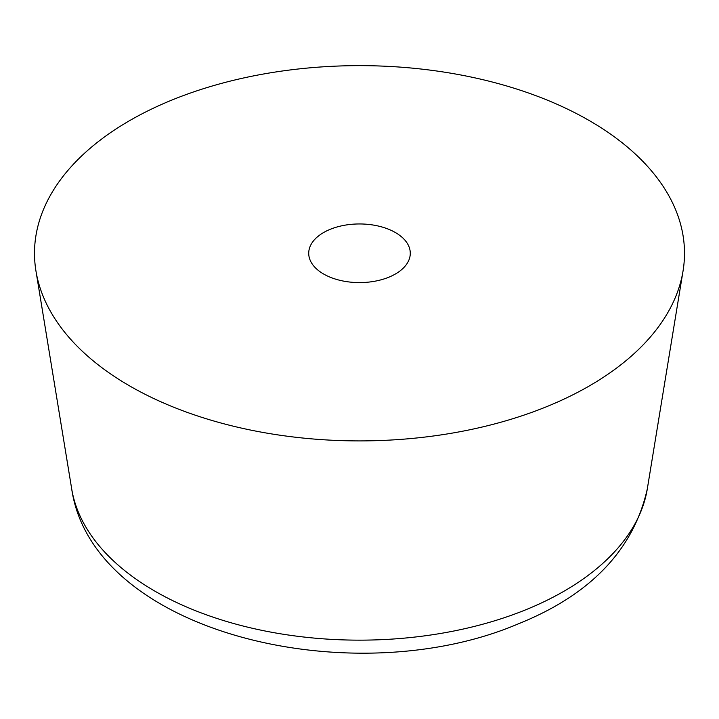 <?xml version="1.0" encoding="UTF-8"?>
<svg xmlns="http://www.w3.org/2000/svg" width="719" height="719" viewBox="0 0 719 719"><rect width="100%" height="100%" fill="white"/><g stroke="black" fill="none" stroke-linecap="round" stroke-linejoin="round"><path stroke-width="1.08" d="M589.31 120.594A324.997 187.632 180 0 1 683.05 270.964A324.997 187.632 180 0 1 230.359 425.459A324.997 187.632 180 0 1 129.69 385.95A324.997 187.632 180 0 1 35.95 270.964A324.997 187.632 180 0 1 112.371 131.415A324.997 187.632 180 0 1 488.641 81.085A324.997 187.632 180 0 1 589.31 120.594M395.405 232.543A50.779 29.317 180 0 1 410.279 253.268A50.779 29.317 180 0 1 399.404 271.405A50.779 29.317 180 0 1 342.882 280.976A50.779 29.317 180 0 1 308.721 253.268A50.779 29.317 180 0 1 319.604 235.131A50.779 29.317 180 0 1 395.405 232.543M647.289 488.992L647.289 488.992A289.074 166.898 180 0 1 526.299 609.568A289.074 166.898 180 0 1 244.631 626.411A289.074 166.898 180 0 1 155.097 591.27A289.074 166.898 180 0 1 71.711 488.992L71.711 488.992C92.805 633.403 353.406 694.338 518.408 623.813C590.56 594.802 633.52 549.864 647.289 488.992L683.05 270.964M71.711 488.992L35.95 270.964"/></g></svg>
